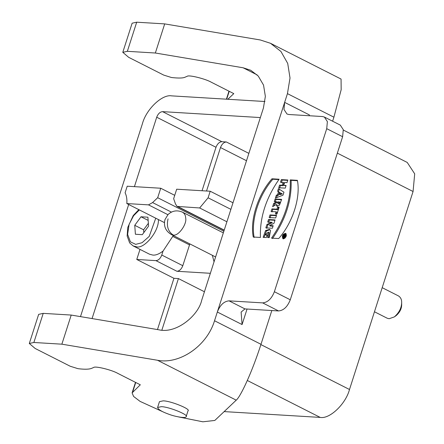 <?xml version="1.0" encoding="UTF-8"?>
<svg xmlns="http://www.w3.org/2000/svg" width="444" height="444" viewBox="0 0 444 444"><rect width="100%" height="100%" fill="white"/><g stroke="black" fill="none" stroke-linecap="round" stroke-linejoin="round"><path stroke-width="0.67" d="M278.849 179.598L272.844 179.232C258.747 195.266 250.793 220.346 254.146 237.468M271.961 178.788L279.126 179.221C265.934 198.202 259.701 217.61 260.428 237.451L253.263 237.018C249.905 219.897 257.864 194.816 271.961 178.788L272.844 179.232M287.74 180.397L282.212 180.059L281.368 182.695M285.98 185.881L283.722 185.348L286.103 185.492L285.259 188.128L278.721 187.729L279.565 185.098L282.14 185.253L283.056 182.401L280.48 182.245L281.329 179.609L282.212 180.059M283.056 182.401L283.944 182.85L283.028 185.703L280.453 185.548L279.603 188.178M281.329 179.609L287.867 180.009L287.018 182.639L284.637 182.495L283.722 185.348M280.453 185.548L279.565 185.098M283.028 185.703L282.14 185.253M281.424 193.467L279.709 192.53L279.176 194.2L281.424 193.467L282.306 193.917L280.059 194.644L279.176 194.2M282.306 193.917L279.709 192.53M279.304 189.122L278.466 191.73L279.381 192.269L278.438 195.21L277.211 195.643L276.573 197.624M278.466 191.73L277.583 191.281L278.416 188.672L283.955 192.185L282.989 195.194L275.402 198.068L276.323 195.194L277.55 194.766L278.493 191.825L279.381 192.269M277.211 195.643L276.323 195.194M278.438 195.21L277.55 194.766M278.493 191.825L277.583 191.281M277.783 202.286L277.933 203.502L279.348 201.937L277.938 201.854L277.783 202.286M279.348 201.937L280.231 202.386L280.086 202.88L279.204 202.431M280.086 202.88L278.971 203.996L277.933 203.502M276.64 201.77L274.259 201.632L275.102 198.995L281.64 199.389L279.492 205.15L276.928 206.227L276.14 204.506L272.627 206.715L273.648 203.524L276.64 201.77L277.483 202.342L274.536 203.974L273.909 205.927M281.524 199.778L275.99 199.445L275.141 202.076M276.14 204.506L277.023 204.95L277.422 206.355M275.99 199.445L275.102 198.995M274.536 203.974L273.648 203.524M277.483 202.342L276.601 201.892M279.004 207.614L278.466 207.581L277.805 209.64L272.816 209.335L271.967 211.971M276.074 211.827L271.084 211.522L271.928 208.891L276.917 209.191L277.578 207.132L279.126 207.226L276.956 213.986L275.408 213.891L276.074 211.827L276.956 212.271L276.296 214.341M272.816 209.335L271.928 208.891M277.805 209.64L276.917 209.191M277.578 207.132L278.466 207.581M276.407 215.695L270.879 215.362L270.035 217.987M269.996 214.913L276.534 215.307L275.691 217.937L269.153 217.538L269.996 214.913L270.879 215.362M274.925 220.307L269.397 219.969L268.587 222.5M273.054 226.14L270.396 226.057L269.514 225.613L273.188 225.724L272.372 228.266L265.834 227.866L266.905 224.531L271.428 222.211L267.704 222.05L268.515 219.525L269.397 219.969M271.428 222.211L272.316 222.66L267.793 224.98L266.722 228.316M268.515 219.525L275.052 219.919L273.97 223.288L269.514 225.613M267.793 224.98L266.905 224.531M267.077 235.309L265.218 234.804L267.205 234.92L266.361 237.551L263.131 237.357L265.584 230.536L269.486 229.376L270.562 230.564L269.219 237.634L267.566 237.534L268.298 232.145L265.218 234.804M269.897 229.653L266.467 230.98L264.03 237.407M268.298 232.145L269.186 232.595L268.62 237.596M266.467 230.98L265.584 230.536M284.143 235.808L283.5 235.77L283.755 234.981L285.542 235.087L284.915 236.824L283.056 237.157L283.361 236.208L284.143 235.808L285.187 236.197M284.876 235.853L285.237 236.036M285.414 235.475L284.643 235.425L284.388 236.219M284.993 236.363L284.193 236.824M284.643 235.425L283.755 234.981M284.188 237.168L283.982 236.719L284.865 237.168M284.249 236.658L283.361 236.208M284.443 236.086L284.11 235.914M283.727 237.884C285.548 236.996 286.041 235.797 285.203 234.299C283.228 234.737 282.634 235.903 283.427 237.806L283.727 237.884M284.837 238.317L283.427 237.806M285.203 234.299L286.452 235.126M286.08 233.672L284.682 234.232M283.067 237.423L283.439 238.883M283.405 238.878L282.945 238.755C281.724 235.825 282.634 234.021 285.686 233.344C286.979 235.659 286.219 237.507 283.405 238.878M297.397 180.325C300.755 197.441 292.801 222.527 278.704 238.556L271.534 238.123C284.726 219.142 290.964 199.733 290.237 179.892L297.397 180.325M297.474 180.725L291.12 180.342C291.847 200.177 285.614 219.591 272.422 238.572M290.237 179.892L291.12 180.342M290.276 299.778C287.512 306.771 283.605 310.495 278.555 310.944L244.944 308.907L241.125 312.071L242.074 324.558L217.327 312.015C220.091 305.022 223.998 301.304 229.049 300.854L262.659 302.886C267.71 302.436 271.617 298.718 274.381 291.725L290.276 299.778L342.624 136.724L326.729 128.671L327.378 121.601L324.398 117.05L322.488 116.539L288.877 114.508L286.968 114.003L283.982 109.446L284.637 102.375L309.379 114.918L309.118 115.734M274.381 291.725L326.729 128.671M324.398 117.05L340.293 125.103L343.273 129.659L342.624 136.724M401.659 302.525L401.67 304.789C401.604 308.791 399.783 312.382 396.209 315.556L394.383 316.888C399.145 312.654 401.57 307.864 401.659 302.525C401.748 299.6 400.693 297.402 398.496 295.943L382.19 287.679M374.459 311.766L387.201 318.226L389.111 318.731L394.383 316.888M171.412 212.115L152.586 202.575L148.512 204.867L126.829 203.557C127.145 199.312 126.573 195.715 125.103 192.774L127.212 186.208L160.728 188.239L157.687 197.719L223.859 231.252M126.829 203.557L164.424 222.605M152.586 202.575L157.687 197.719M214.047 261.805L212.354 255.311M189.849 243.906L182.795 265.695C181.413 269.192 179.459 271.051 176.934 271.278L155.916 260.622L136.763 259.463L139.999 249.389M173.327 235.531L163.048 251.076L161.777 255.045C160.395 258.541 158.441 260.4 155.916 260.622M208.097 197.802L199.65 207.964L177.012 206.399L175.497 203.963L173.648 198.684L176.69 189.205L210.206 191.231L208.097 197.802L230.891 209.352M210.206 191.231L233 202.786M226.901 221.772L199.65 207.964M210.356 273.299L176.934 271.278M160.728 188.239L174.725 195.332M148.363 223.304L143.601 229.792L143.806 232.634M134.748 225.308L141.009 216.783L147.919 217.199L148.568 226.146L142.308 234.671L135.398 234.249L134.748 225.308L143.601 229.792M141.009 216.783L148.152 220.402M139.377 209.918L133.594 215.74L129.132 224.237L127.611 234.371L130.414 241.847L135.675 244.361L142.036 242.729L149.206 236.402L155.755 218.215M163.048 251.076C159.085 254.062 155.672 255.394 152.814 255.078L149.478 254.19L133.106 245.893L129.648 242.918L127.145 235.975L127.794 227.334L133.25 215.523L138.839 209.64M202.048 190.742L216 147.28C217.382 143.784 219.336 141.919 221.861 141.697L226.351 141.969C223.826 142.191 221.872 144.056 220.49 147.552L206.538 191.009M260.356 117.566L162.565 111.644C160.04 111.871 158.086 113.731 156.704 117.227L134.415 186.647M157.476 329.57L173.937 278.305L178.421 278.577L204.434 291.758M178.421 278.577L161.866 330.158M173.937 278.305L136.763 259.463M128.688 204.495L92.063 318.57M224.153 411.599L320.202 417.41C329.653 419.308 345.765 403.962 349.5 389.505L413.07 191.508L414.696 173.837L407.231 162.448L343.345 130.07M80.486 316.622L142.396 123.782C146.132 109.324 162.243 93.973 171.695 95.871L264.946 101.515M161.244 406.682L157.592 407.487C158.242 409.546 162.005 411.799 168.881 414.258C175.352 416.766 186.286 418.62 186.136 416.65C189.299 415.035 168.526 406.582 161.244 406.682M157.592 407.487L159.463 401.659L163.114 400.86C170.396 400.76 191.17 409.213 188.006 410.822L186.136 416.65M163.531 412.088L140.082 401.393L133.572 396.425L132.112 392.879L140.31 384.798L117.876 373.426C111.882 369.924 94.949 365.773 93.662 367.488L91.553 368.37C89.022 369.38 84.499 369.48 77.989 368.675L70.235 366.256L35.176 348.485L29.304 343.484L33.866 342.485L61.866 344.178L71.212 315.062L43.218 313.364L38.656 314.369L29.304 343.484M61.866 344.178L157.492 360.262C179.115 364.663 206.776 346.448 214.524 320.751L260.989 344.3C251.981 372.344 240.642 396.559 236.23 400.166L214.807 420.451L202.847 421.8L178.627 416.938M227.833 99.273L233.794 93.629L211.361 82.262C205.65 78.882 188.6 74.592 187.146 76.324L185.037 77.201C183.039 78.2 178.516 78.299 171.467 77.511L163.719 75.092L128.655 57.32L122.788 52.32L127.35 51.315L155.35 53.014L243.09 67.771L250.743 70.269L258.247 76.046L263.542 85.104L265.357 96.381L263.425 108.014L201.726 300.188C198.518 315.318 176.512 334.005 158.952 329.82L71.212 315.062M155.35 53.014L164.696 23.893L136.702 22.2L132.14 23.199L122.788 52.32M270.535 43.312L341.064 79.054L341.164 89.749L333.905 117.188L287.44 93.64L290.021 78.011L287.718 63.431L280.935 51.476L270.535 43.312L260.323 39.977L164.696 23.893M287.44 93.64L214.524 320.751M260.989 344.3L271.828 310.534M332.611 121.212L333.905 117.188M168.043 218.853C166.35 226.163 168.054 231.54 173.149 234.981C178.027 236.702 187.229 224.176 185.67 217.932C185.57 215.373 184.521 213.459 182.54 212.199C177.15 209.873 172.328 210.639 168.076 214.485L164.957 219.647C163.436 226.035 165.534 230.98 171.245 234.476L173.149 234.981M182.795 265.695L161.777 255.045M189.477 244.883L172.994 236.524M224.231 230.097L177.966 206.649M167.882 214.685L148.512 204.867M158.386 219.547C159.207 231.452 143.956 249.345 136.441 246.781L133.106 245.893M226.351 141.969L248.862 153.374M246.498 160.728L220.49 147.552M221.861 141.697L162.565 111.644M156.704 117.227L216 147.28M349.5 389.505L260.894 344.594M320.202 417.41L247.314 380.475M413.07 191.508L337.357 153.141M132.662 392.035L135.731 382.478M33.866 342.485L43.218 313.364M236.23 400.166L157.492 360.262M243.09 67.771L257.159 74.903M226.684 99.201L229.215 91.309M127.35 51.315L136.702 22.2M247.058 309.035L242.074 324.558M244.944 308.907L229.049 300.854M262.659 302.886L278.555 310.944M284.51 236.28L285.392 236.73M215.606 256.959L171.245 234.476M223.338 232.872L182.54 212.199M177.012 206.399L224.165 230.292M135.492 382.356L132.112 392.879M226.407 99.184L228.976 91.187"/></g></svg>
